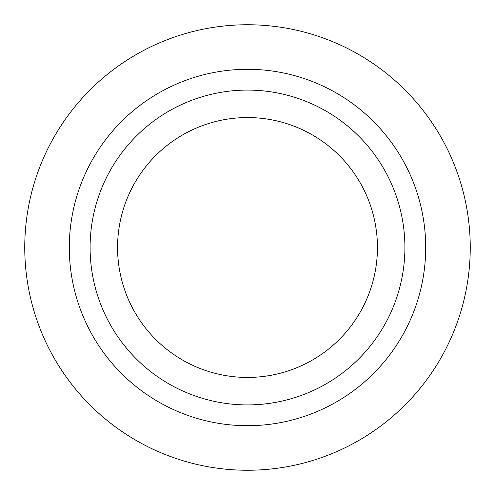 <?xml version="1.0" encoding="UTF-8"?>
<svg xmlns="http://www.w3.org/2000/svg" width="495" height="495" viewBox="0 0 495 495"><rect width="100%" height="100%" fill="white"/><g stroke="black" fill="none" stroke-linecap="round" stroke-linejoin="round"><path stroke-width="0.74" d="M377.438 247.5A129.938 129.938 0 0 1 247.5 377.438A129.938 129.938 0 0 1 117.562 247.5A129.938 129.938 0 0 1 247.5 117.562A129.938 129.938 0 0 1 377.438 247.5M247.5 470.25A222.75 222.75 0 0 1 24.75 247.5A222.75 222.75 0 0 1 247.5 24.75A222.75 222.75 0 0 1 470.25 247.5A222.75 222.75 0 0 1 247.5 470.25M247.5 425.7A178.2 178.2 0 0 1 69.3 247.5A178.2 178.2 0 0 1 247.5 69.3A178.2 178.2 0 0 1 425.7 247.5A178.2 178.2 0 0 1 247.5 425.7M247.5 90.09A157.41 157.41 0 0 1 404.91 247.5A157.41 157.41 0 0 1 247.5 404.91A157.41 157.41 0 0 1 90.09 247.5A157.41 157.41 0 0 1 247.5 90.09"/></g></svg>
